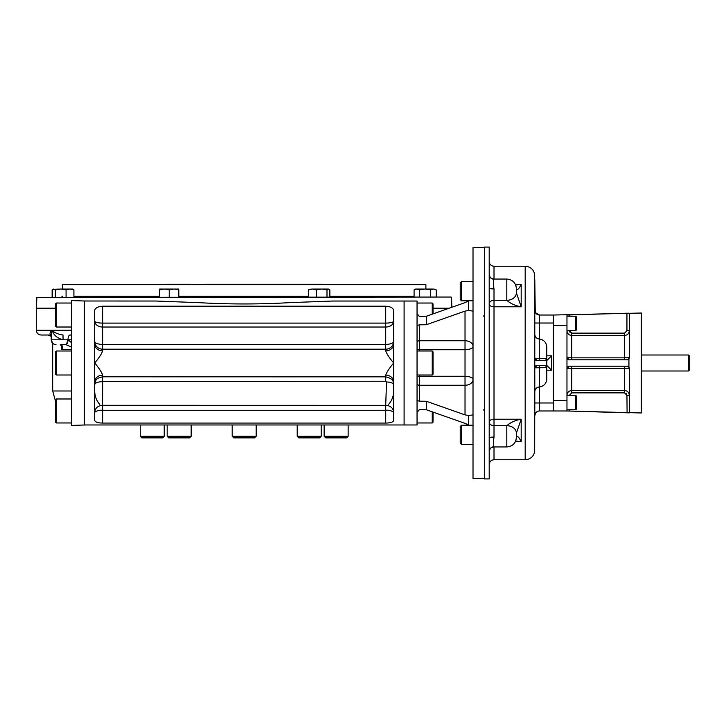 <?xml version="1.0" encoding="UTF-8"?>
<svg xmlns="http://www.w3.org/2000/svg" width="726" height="726" viewBox="0 0 726 726"><rect width="100%" height="100%" fill="white"/><g stroke="black" fill="none" stroke-linecap="round" stroke-linejoin="round"><path stroke-width="1.09" d="M36.845 297.424L451.127 297.034L36.845 297.424L36.472 308.214L55.494 308.214M425.89 289.039L425.89 284.646L62.481 284.646L425.89 284.646M322.943 284.238L205.512 284.238M191.682 284.238L165.428 284.238M461.5 281.606L460.22 282.877L460.22 299.511L461.5 300.791L461.5 281.606L473.016 281.606M461.5 425.209L460.22 426.489L460.22 443.123L461.5 444.394L461.5 425.209L473.016 425.209M575.763 330.62L576.562 329.822L576.562 317.026L575.763 316.227L575.763 330.62L566.97 330.62M575.763 409.773L576.562 408.974L576.562 396.178L575.763 395.38L575.763 409.773L566.97 409.773M575.763 395.38L566.97 395.38M571.761 333.134L571.761 335.494L624.532 335.494C627.445 335.212 629.052 333.615 629.333 330.702L626.937 330.702L624.532 333.134L571.761 333.134L569.365 330.702L566.97 330.702C567.242 333.606 568.839 335.203 571.761 335.494L571.761 357.845L566.97 357.401L566.97 410.97L539.581 410.97L539.581 402.975L534.781 402.975M626.937 330.702L626.937 313.205L566.97 315.03L566.97 357.401A2.396 2.396 0 0 0 567.251 358.535M629.333 412.867L566.97 410.97L641.33 412.976L641.33 313.024L553.375 315.03L553.375 410.97M569.365 330.62L570.055 332.417M627.092 412.804L626.937 395.298L624.532 392.866L624.532 390.506C627.455 390.797 629.052 392.394 629.333 395.298L626.937 395.298L626.239 393.583M627.364 366.24A2.396 2.396 0 0 0 626.946 366.194L569.365 366.194A2.396 2.396 0 0 0 566.97 368.599L629.333 368.599L629.333 412.658M628.217 366.566A2.396 2.396 0 0 1 628.843 367.138M628.852 367.165A2.396 2.396 0 0 1 629.161 367.719M629.324 368.436A2.396 2.396 0 0 1 629.333 368.599L628.934 367.274L626.937 366.194M569.365 395.38L571.761 392.866L624.532 392.866M627.219 359.787A2.396 2.396 0 0 1 626.946 359.806L569.365 359.806A2.396 2.396 0 0 1 568.912 359.76L568.522 359.651M568.549 359.66A2.396 2.396 0 0 1 568.031 359.397M569.356 366.194A2.396 2.396 0 0 1 569.365 366.194L566.97 368.599M571.761 366.194L571.761 390.506C568.848 390.788 567.251 392.385 566.97 395.298L566.97 395.189M569.365 395.298L566.97 395.298M626.937 313.205L629.333 313.342L629.333 357.401L624.532 357.845L624.532 359.806M629.015 358.59A2.396 2.396 0 0 1 628.934 358.726L629.333 357.401A2.396 2.396 0 0 1 629.188 358.217M629.288 357.864L629.17 358.263A2.396 2.396 0 0 1 629.115 358.408M628.934 367.274L628.934 358.726A2.396 2.396 0 0 1 628.662 359.061L629.079 358.472M627.917 359.588A2.396 2.396 0 0 1 627.246 359.778M626.946 359.806L628.934 358.726M569.365 359.806L566.97 357.401M628.698 313.196L627.945 313.187M566.97 315.03L569.365 314.957L569.365 316.227M566.97 410.97L567.587 410.989M568.213 411.016L568.848 411.034M627.128 412.804L627.917 412.813M627.926 412.813L628.58 412.804M566.97 325.42L553.375 325.42L553.375 382.992M688.502 355.005L688.502 370.995L689.7 369.797L689.7 356.203L688.502 355.005L641.33 355.005M484.414 410.998L483.607 409.809M483.607 316.191L484.414 315.002M534.781 334.241C535.026 337.018 536.523 338.615 539.282 339.033L539.282 358.635L546.605 358.335L545.525 360.604L537.186 360.604L534.781 358.208L539.282 358.635L539.427 360.604M534.808 415.299L534.781 367.801A2.396 2.396 0 0 1 534.808 367.474L537.186 365.396L545.525 365.396L546.605 367.665L534.781 367.801L534.781 358.208A2.396 2.396 0 0 0 537.167 360.604M535.262 312.316L534.781 279.682L534.781 358.199A2.396 2.396 0 0 0 534.808 358.526M534.808 367.474L534.781 367.792A2.396 2.396 0 0 1 537.167 365.396M546.778 355.804L551.578 355.804L546.778 360.604M546.778 365.396L551.578 370.196L546.778 370.196M546.605 367.665L546.605 358.335M534.781 370.196L534.781 391.759C535.026 388.982 536.523 387.385 539.282 386.967L539.427 365.396M539.282 386.967C543.874 386.277 546.369 383.618 546.778 378.99L546.778 347.01C546.369 342.382 543.874 339.723 539.282 339.033M553.375 343.008L553.375 406.578M537.739 314.657L535.479 312.715L539.581 315.03A4.801 4.801 0 0 1 534.781 310.229A4.801 4.801 0 0 0 539.581 315.03L553.375 315.03M539.581 410.97A4.801 4.801 0 0 0 534.781 415.771L535.452 413.321M515.678 441L521.186 441.735C519.353 437.696 517.756 435.945 516.395 436.471L516.395 436.489A9.592 6.107 0 0 0 516.395 436.489L516.395 433.095L521.186 419.22L494.007 419.22L494.007 288.939C493.135 283.675 493.135 280.445 494.007 279.229A4.801 4.719 -0 0 1 489.206 274.51L489.206 247.067L484.414 247.067L484.414 478.933L489.206 478.933L489.206 274.51M516.395 288.639C515.823 282.813 512.629 279.61 506.802 279.047L506.802 300.292A9.592 7.396 0 0 0 516.395 292.905L521.186 306.78C515.351 305.773 510.55 303.613 506.802 300.301L506.802 300.301A9.592 7.405 0 0 0 516.395 292.887L516.395 289.529C517.756 290.055 519.353 288.304 521.186 284.265L515.333 284.265M515.678 285L521.186 284.265L521.186 306.78L494.007 306.78A4.801 2.786 180 0 1 489.206 303.994A4.801 3.703 180 0 1 494.007 300.292L506.802 300.292M516.395 292.905L521.186 306.78M516.395 437.361C515.823 443.187 512.629 446.39 506.802 446.953L506.802 425.708A9.592 7.396 -0 0 1 516.395 433.095L516.395 433.095A9.592 7.405 0 0 0 506.802 425.708C510.55 422.387 515.351 420.227 521.186 419.22L521.186 441.735L515.333 441.735M489.206 288.095L489.206 288.095A4.801 0.844 180 0 0 494.007 288.939M493.526 440.873L494.007 437.061A4.801 0.844 -0 0 0 489.206 437.905M506.802 425.708L494.007 425.708L494.007 419.22A4.801 2.786 180 0 0 489.206 422.006A4.801 3.703 180 0 0 494.007 425.708L494.007 437.061C493.135 442.325 493.135 445.564 494.007 446.771A4.801 4.719 180 0 0 489.206 451.472A4.801 4.719 180 0 1 489.206 451.472M473.016 414.909L468.569 415.49L465.021 414.882L426.307 401.26L419.446 401.179L417.051 400.48L417.051 412.35L419.446 409.655L426.307 409.736L465.021 423.358L468.66 425.209M419.201 316.255L417.051 313.65L417.051 325.52L419.446 324.821L426.307 324.74L465.021 311.118L468.569 310.51L473.016 311.091M468.66 300.791L465.13 302.597M466.764 301.898L468.47 300.918M466.5 423.966L465.974 423.73M465.883 423.694L465.021 423.358M417.051 325.52L417.051 400.48M84.27 301L71.484 300.555L71.484 425.445L84.27 425L84.27 301L155.881 301.036L198.461 302.633C228.935 304.394 259.418 304.394 289.919 302.633L332.49 301.036L404.101 301.036L404.101 424.964L417.051 424.964L417.051 412.35M84.27 424.964L404.101 424.964L404.101 301.036L417.051 301.036L417.051 313.65M419.446 316.345L426.307 316.264L465.021 302.642M484.414 247.466L473.016 247.466L473.016 478.534L484.414 478.534M256.178 436.281L232.193 436.281L233.79 437.878L254.581 437.878L256.178 436.281L256.178 424.964M298.813 437.878L297.215 436.281L298.813 437.878L319.603 437.878L321.201 436.281L321.201 424.964M297.215 424.964L297.215 436.281L321.201 436.281L319.603 437.878M348.135 436.281L324.141 436.281L325.747 437.878L346.529 437.878L348.135 436.281L348.135 424.964M189.568 437.878L191.165 436.281L167.18 436.281L168.777 437.878L189.568 437.878L191.165 436.281L191.165 424.964M164.23 436.281L140.245 436.281L141.842 437.878L162.633 437.878L164.23 436.281L164.23 424.964M140.245 436.281L140.245 424.964M56.292 327.018L56.292 303.032L55.494 303.831L55.494 326.219L56.292 327.018L71.484 327.018M433.041 313.895L433.041 303.831L432.242 303.032L417.051 303.032M432.242 314.176L432.242 303.032M432.242 351.003L432.242 374.997L433.041 374.189L433.041 351.811L432.242 351.003L417.051 351.003M432.242 411.824L432.242 422.968L433.041 422.169L433.041 412.105M432.242 422.968L417.051 422.968M56.292 422.968L56.292 398.982L55.494 399.781L55.494 422.169L56.292 422.968L71.484 422.968M56.292 374.997L56.292 351.003L55.494 351.811L55.494 374.189L56.292 374.997L71.484 374.997M414.092 289.901L416.86 289.039L419.628 289.901L425.173 289.039L433.476 289.039L430.709 289.901L425.173 289.039L415.581 289.039L414.092 289.901L414.092 297.034M417.341 289.066L417.84 289.157M418.058 289.211L418.956 289.547M433.476 289.039L436.253 289.901L433.513 289.039M433.876 289.057L434.438 289.148M434.674 289.211L435.573 289.538M436.253 289.901L436.253 297.034M430.709 289.901L430.709 297.034M419.628 289.901L419.628 297.034M178.814 289.039L174.104 289.039M177.634 289.538L174.022 289.039L169.222 289.901L164.421 289.039L159.629 289.901L159.629 297.034M174.703 289.057L175.701 289.148M176.082 289.211L177.616 289.538M165.256 289.066L166.109 289.148M166.481 289.211L168.042 289.538M164.412 289.039L159.629 289.039M174.022 289.039L164.421 289.039M169.222 289.901L169.222 297.034M178.814 289.901L178.814 297.034M53.27 289.238L60.721 289.039L66.075 289.901L69.986 289.039L73.907 289.901L72.8 289.039L60.721 289.039L55.367 289.901L53.27 289.238L52.508 289.901L52.508 297.034M55.367 289.901L55.367 297.034M73.907 289.901L73.907 297.034M66.075 289.901L66.075 297.034M329.858 297.034L329.858 289.901L328.751 289.039L326.99 289.901L321.636 289.039L325.938 289.039M308.45 289.901L312.371 289.039L321.636 289.039L316.282 289.901L312.371 289.039L309.222 289.238L308.45 289.901L308.45 297.034M328.424 289.039L321.636 289.039M326.99 289.901L326.99 297.034M316.282 289.901L316.282 297.034M52.907 289.493L52.127 289.901L52.127 297.034M55.494 308.632L36.3 308.632L36.3 330.221C36.581 333.134 38.188 334.731 41.101 335.013L51.201 335.013C49.386 334.169 49.695 332.572 52.127 330.221L36.3 330.221M447.987 308.632L433.041 308.632M71.484 339.813L68.008 339.822A4.801 1.915 92.6 0 1 65.903 344.614L71.484 347.028M71.484 335.013L69.923 335.013A4.801 1.924 -90 0 0 68.008 339.813L71.484 342.663M51.21 334.831L51.21 339.813L63.062 339.813C57.154 338.225 53.506 335.031 52.127 330.221L51.21 334.831L52.127 330.221C54.06 332.572 57.69 334.169 63.008 335.013L63.062 339.813L67.382 339.813A4.801 1.67 90 0 1 65.712 344.614L65.903 344.614M60.358 344.614A4.801 1.751 -87.4 0 0 60.385 344.614C62.935 345.73 63.353 347.337 61.646 349.406L61.873 346.438L60.358 344.614A4.801 1.751 -87.4 0 0 60.358 344.614L65.712 344.614M63.008 335.013C57.69 334.169 54.06 332.572 52.127 330.221L71.484 330.221M393.71 390.987C393.546 396.323 391.849 400.761 388.619 404.309M99.761 404.309C96.531 400.788 94.834 396.351 94.67 390.987M385.715 350.885C386.958 354.252 389.626 358.29 393.71 363L393.71 343.961A7.995 6.924 -0 0 1 385.715 350.885L385.715 349.197A7.995 7.886 0 0 0 393.71 341.311A7.995 3.095 0 0 1 385.715 344.414L102.665 344.414A7.995 3.095 -0 0 1 94.67 341.311A7.995 7.886 180 0 0 102.665 349.197L102.665 350.885A7.995 6.924 0 0 1 94.67 343.961L94.67 382.039A7.995 6.924 180 0 1 102.665 375.115C101.413 371.748 98.754 367.71 94.67 363C98.754 358.29 101.413 354.252 102.665 350.885M393.71 343.961L393.71 311.518C393.891 308.378 391.232 306.608 385.715 306.209L385.715 323.106L102.665 323.106L102.665 349.197L385.715 349.197L385.715 323.106A7.995 2.069 180 0 0 393.71 321.037A7.995 5.999 0 0 1 385.715 327.036L102.665 327.036A7.995 5.999 0 0 1 94.67 321.037A7.995 2.069 180 0 0 102.665 323.106L102.665 306.209C97.139 306.617 94.471 308.387 94.67 311.518L94.67 343.961M385.787 405.299C390.561 405.743 393.202 408.076 393.71 412.286C391.378 410.626 388.709 409.963 385.715 410.281L102.665 410.281C99.662 409.963 96.994 410.626 94.67 412.286L94.67 412.259C95.17 408.076 97.81 405.743 102.584 405.299L385.715 405.344L386.513 381.976C390.851 382.157 393.247 383.11 393.71 384.825L393.71 384.825C392.339 381.903 395.425 379.444 385.715 376.848L385.715 375.115A7.995 6.924 180 0 1 393.71 382.039L393.71 363C389.626 367.71 386.958 371.748 385.715 375.115M386.513 381.976L385.715 381.232L102.665 381.558L102.584 405.299M102.584 381.631C97.81 381.822 95.17 382.847 94.67 384.707L94.67 384.68C95.614 378.509 97.257 378.173 102.665 376.803L385.715 376.848L385.715 381.232M393.71 420.027L393.71 420.009C393.619 421.96 390.951 422.986 385.715 423.076L102.665 423.076C97.438 422.986 94.77 421.96 94.67 420.009L94.698 420.327M94.698 420.363L94.934 420.962M388.655 422.913L389.426 422.804M390.534 422.586L391.722 422.223M392.185 422.015L393.102 421.379M385.715 306.209L102.665 306.209M94.67 382.039L94.67 420.009M393.71 420.009L393.71 382.039M433.041 308.214L449.167 308.214M73.907 296.235L159.629 296.235M178.814 296.235L308.45 296.235M329.858 296.235L414.092 296.235M566.97 400.58L553.375 400.58M624.532 366.194L624.532 390.506L571.761 390.506L571.761 392.866M569.365 411.043L569.365 409.773M624.532 333.134L624.532 357.845L571.761 357.845L571.761 359.806M551.578 355.804L551.578 370.196M534.781 367.728L534.681 451.581C533.519 456.636 530.361 459.358 525.188 459.749L525.188 266.251C530.361 266.642 533.519 269.364 534.681 274.419L534.781 358.272M534.781 323.025L539.581 323.025L539.581 339.051M494.007 279.229L494.007 266.251C491.094 265.97 489.496 264.373 489.206 261.451M553.375 323.025L539.581 323.025L539.581 315.03M525.188 459.749L494.007 459.749L494.007 446.771M539.581 386.949L539.581 402.975L553.375 402.975M419.446 401.179L419.446 385.243A2.396 1.697 0 0 1 417.051 383.546M465.021 414.882L465.021 385.243L419.446 385.243L419.446 376.268A2.396 0.998 -0 0 0 417.051 377.266M417.051 348.734A2.396 0.998 0 0 0 419.446 349.732L419.446 351.003M419.446 374.997L419.446 376.268L465.021 376.268L465.021 385.243A7.995 5.654 180 0 0 473.016 379.589A7.995 3.321 0 0 0 465.021 376.268L465.021 349.732A7.995 3.321 180 0 0 473.016 346.411A7.995 5.654 0 0 0 465.021 340.757L465.021 311.118M419.446 324.821L419.446 340.757L465.021 340.757L465.021 349.732L419.446 349.732L419.446 340.757A2.396 1.697 0 0 0 417.051 342.454M468.569 300.854L468.569 310.51M468.569 415.49L468.569 425.146M426.307 316.264L426.307 324.74M426.307 401.26L426.307 409.736M61.646 344.614L61.646 349.406L71.484 349.406M69.923 335.013A4.801 4.256 -90 0 1 71.484 335.348M71.484 390.987L52.689 390.987L55.494 401.188M102.665 381.558L102.665 375.115M102.665 423.076L102.665 405.344M385.715 423.076L385.715 405.344M451.527 297.424L451.871 307.261M62.481 289.039L62.481 284.646M62.481 296.235L61.683 297.034M461.5 300.791L473.016 300.791M461.5 444.394L473.016 444.394M575.763 316.227L566.97 316.227M628.017 366.458L628.562 366.83M628.698 366.975L629.052 367.474M568.286 359.542L567.741 359.161M567.596 359.025L567.242 358.526M567.215 367.528L567.641 366.929M567.696 366.875L568.304 366.439M628.607 359.125L627.99 359.551M688.502 370.995L641.33 370.995M535.062 359.316L535.425 359.833M535.552 359.96L536.106 360.341M535.035 366.739L535.47 366.122M535.507 366.085L536.124 365.641M534.781 363.681L534.781 362.319M534.79 310.528L534.962 311.508M535.38 413.448L535.116 414.02M535.053 414.183L534.88 414.809M535.479 413.285L537.739 411.343M506.802 279.047L494.007 279.047C491.094 278.757 489.496 277.16 489.206 274.246M506.802 446.953L494.007 446.953C491.094 447.243 489.496 448.84 489.206 451.753M494.007 459.749C491.094 460.03 489.496 461.627 489.206 464.549M525.188 266.251L494.007 266.251M232.193 436.281L232.193 424.964M324.141 436.281L324.141 424.964M167.18 436.281L167.18 424.964M56.292 303.032L71.484 303.032M432.242 374.997L417.051 374.997M56.292 398.982L71.484 398.982M56.292 351.003L71.484 351.003M53.606 289.039L52.127 289.901M52.689 390.987L52.689 343.28L51.21 339.813C51.492 342.726 53.098 344.324 56.011 344.614M51.21 336.347L47.898 335.013"/></g></svg>
